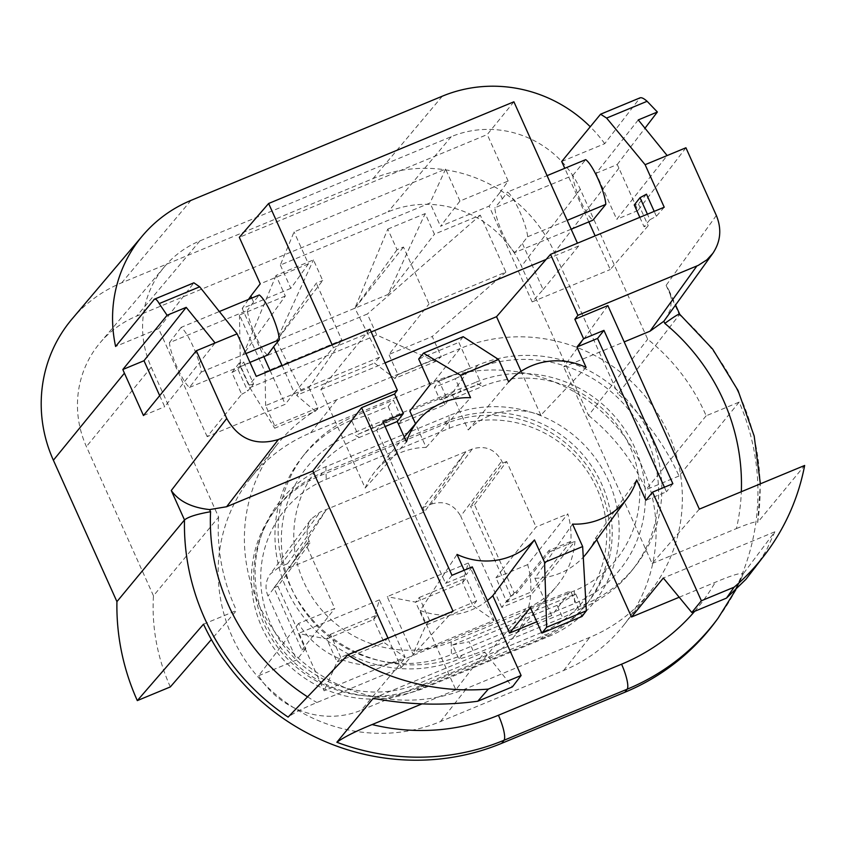 <?xml version="1.0" encoding="UTF-8"?>
<svg xmlns="http://www.w3.org/2000/svg" width="847" height="847" viewBox="0 0 847 847"><rect width="100%" height="100%" fill="white"/><g stroke="black" fill="none" stroke-linecap="round" stroke-linejoin="round"><path stroke-width="0.64" stroke-dasharray="4.24 3.18" d="M276.058 275.413L243.322 354.459L285.312 296.016L276.058 275.413L313.454 259.913L322.707 280.516L276.482 340.706L316.28 283.184L322.707 280.516M285.312 296.016L239.447 315.042L265.026 371.949L341.86 340.092L316.28 283.184M444.919 404.781L442.473 399.329L481.032 383.331L474.659 369.144A132.016 127.452 -141.7 0 1 630.327 411.706A132.016 127.452 -141.7 0 1 631.915 570.507A132.016 127.452 -141.7 0 1 582.058 608.125L575.685 593.938L452.542 644.991L458.926 659.178A132.016 127.452 -141.7 0 1 303.258 616.616A132.016 127.452 -141.7 0 1 301.67 457.814A132.016 127.452 -141.7 0 1 351.516 420.197L367.28 415.21L388.17 406.56L393.739 418.947L396.46 418.397L397.846 421.499L482.43 386.433A112.916 109.019 -141.7 0 1 629.882 446.538A112.916 109.019 -141.7 0 1 574.287 590.835L451.155 641.888A112.916 109.019 38.3 0 1 303.692 581.783A112.916 109.019 38.3 0 1 359.287 437.486L397.846 421.499L398.916 423.86L444.919 404.781L447.894 400.652L439.138 381.161L434.363 387.407L439.921 399.795L460.81 391.134L455.241 378.747L434.363 387.407M447.894 400.652L402.187 419.593L393.432 400.102L354.713 416.163A132.016 127.452 38.3 0 0 304.856 453.77A132.016 127.452 38.3 0 0 306.445 612.582A132.016 127.452 38.3 0 0 462.113 655.144L585.256 604.08A132.016 127.452 38.3 0 0 635.112 566.474A132.016 127.452 38.3 0 0 633.524 407.661A132.016 127.452 38.3 0 0 477.856 365.11L439.138 381.161M397.031 249.706L354.882 308.213L387.767 229.092L397.031 249.706L403.458 247.038L429.027 303.946L505.871 272.088L480.291 215.18L434.426 234.196L425.162 213.592L388.042 294.46L276.482 340.706L313.454 259.913M387.767 229.092L425.162 213.592M170.321 686.928A196.049 189.283 -141.7 0 1 153.466 595.801L218.621 517.115L151.242 367.185A98.824 95.404 -141.7 0 1 164.53 266.667A98.824 95.404 -141.7 0 1 199.892 240.897L451.25 136.685A98.824 95.404 38.3 0 1 580.301 189.294L647.68 339.224A192.714 186.054 -141.7 0 1 706.154 415.792L739.166 402.103A229.421 221.501 -141.7 0 1 715.863 621.19M203.513 624.186L236.525 610.507L211.379 639.527M218.621 517.115A192.714 186.054 38.3 0 0 236.525 610.507M463.182 336.704L458.841 342.379L470.329 367.937L430.181 384.58M418.693 359.022L458.841 342.379M513.896 101.799L487.247 134.535L239.32 237.329M586.113 367.407L540.831 415.221A69.994 67.569 38.3 0 0 468.222 429.98L451.875 393.611L470.329 367.937M451.875 393.611L409.81 411.049M282.115 365.65L294.301 392.775L333.411 347.63L365.968 334.131L320.886 389.504L365.173 488.052A69.994 67.569 -141.7 0 1 375.666 470.826A69.994 67.569 -141.7 0 1 426.147 447.417L415.517 423.765M426.147 447.417L470.572 397.709M468.222 429.98L508.655 381.912M530.391 607.553L570.529 590.91L551.651 615.61L536.776 621.772M582.016 616.468L570.529 590.91M571.153 229.209L514.955 252.501L527.67 236.758C526.463 224.021 514.468 197.33 507.565 192.025L547.077 175.647M527.67 236.758L567.183 220.379M646.473 194.175L638.447 204.011L634.265 204.963M639.824 217.34L644.038 226.721L648.209 225.715L610.253 269.537L595.134 235.868M638.447 204.011L648.209 225.715M664.228 207.219L656.393 216.26L649.914 219.722L647.426 214.185M649.914 219.722L644.038 226.721M656.393 216.26L654.202 211.379M514.955 252.501C507.628 247.388 495.633 220.686 494.86 207.769L572.805 175.456C573.715 188.309 585.722 215.011 592.9 220.188M522.44 243.608L543.118 289.621L532.17 301.913L489.121 206.128L440.514 226.287L459.953 201.035L508.147 181.046L499.645 192.883L502.335 198.876L494.86 207.769M502.335 198.876L507.565 192.025M572.805 175.456L585.722 159.628M543.118 289.621L578.67 245.948L577.442 243.205M508.147 181.046L487.247 134.535M459.953 201.035L445.596 169.082L294.068 231.909L280.346 265.037L430.032 202.973L440.514 226.287M280.346 265.037L290.828 288.351L308.424 263.851L294.068 231.909M308.424 263.851L260.23 283.84M333.411 347.63L332.172 344.888M369.959 329.229L365.968 334.131L371.187 331.971M578.67 245.948L546.114 259.436M270.129 370.615L285.259 404.284L207.166 436.66L241.681 394.268L231.919 372.553L237.943 369.281L247.716 391.039L253.592 384.051L243.692 362.008L239.193 363.035L249.124 385.12L256.239 376.375M237.943 369.281L243.692 362.008M251.75 298.091L253.528 302.04L259.288 294.968M267.472 355.115C260.717 349.758 248.722 323.056 247.366 310.383L169.421 342.696C170.639 355.433 182.634 382.135 189.527 387.428L201.247 372.098C200.04 359.361 188.034 332.67 181.142 327.365L219.362 311.527M201.247 372.098L245.99 353.548M189.527 387.428L249.95 362.378M169.421 342.696L181.142 327.365M253.528 302.04L247.366 310.383M241.681 394.268L247.716 391.039M231.919 372.553L239.193 363.035M253.592 384.051L249.124 385.12M320.886 389.504L385.089 362.887M540.831 415.221L521.096 371.314M365.173 488.052L406.465 441.89M385.11 426.528L376.661 430.022L445.586 583.382L466.21 574.827L464.156 570.253M664.419 487.226L666.473 491.8L645.859 500.344M487.406 600.523A69.994 67.569 -141.7 0 1 420.186 610.475L457.031 554.414M551.651 615.61L534.87 578.268L572.561 524.113M534.87 578.268A69.994 67.569 38.3 0 0 583.265 557.199M588.062 551.429A69.994 67.569 38.3 0 0 595.843 537.644L636.679 479.931M638.267 119.925L596.055 173.307L616.732 219.309L667.15 155.552M596.754 539.655L595.843 537.644M672.867 483.722L666.473 491.8M607.86 305.576L563.763 366.952L624.186 341.902M699.347 509.132L652.116 563.541L563.763 366.952M652.116 563.541L736.414 528.592A206.71 199.574 38.3 0 0 741.326 491.715M588.834 221.872L564.769 168.309M532.17 301.913L610.253 269.537M499.645 192.883L489.121 206.128M445.596 169.082L430.032 202.973M290.828 288.351L242.21 308.499L263.841 356.619M248.478 299.446L242.21 308.499M294.301 392.775L285.259 404.284M207.166 436.66L158.622 328.636L193.889 282.824M159.691 395.644L164.678 406.74L215.096 342.971M388.032 638.204L401.224 667.563L316.916 702.523C302.919 708.357 293.316 713.227 288.118 717.113M401.224 667.563L453.06 611.238M383.056 421.944L376.661 430.022M451.97 575.304L445.586 583.382M472.287 566.887L466.21 574.827M420.186 610.475L455.855 689.839L484.728 652.074L512.424 686.864M679.199 597.241L715.27 582.281C731.702 575.325 741.04 572.477 743.295 573.737L735.778 589.83M455.855 689.839L421.965 703.889M685.922 147.77L637.95 210.511L618.913 168.161A135.213 130.544 38.3 0 0 617.219 164.53L596.055 173.307M617.219 164.53L644.98 128.215M561.709 161.502L604.726 143.672L640.004 97.86M716.34 215.456L666.123 285.354L669.077 290.553L671.396 298.885L670.623 308.964L665.933 318.62M637.95 210.511L616.732 219.309M718.076 618.194A229.293 221.385 -141.7 0 0 743.295 573.737L774.836 531.789L663.328 578.025M774.836 531.789L766.387 550.328L755.175 567.892M739.166 402.103L679.008 476.014A232.766 224.73 38.3 0 0 618.003 393.887L679.347 314.777A229.293 221.385 -141.7 0 1 757.663 522.44L804.65 465.469M736.414 528.592C750.304 522.864 757.387 520.81 757.663 522.44L760.362 483.828M143.461 415.538L164.678 406.74M158.622 328.636L115.605 346.465M604.726 143.672A135.213 130.544 38.3 0 0 590.147 126.658M373.22 698.309L484.728 652.074M72.059 318.98A138.866 134.08 -141.7 0 1 121.756 282.771L373.103 178.558A138.866 134.08 -141.7 0 1 554.457 252.48L618.003 393.887M570.836 541.413L530.688 592.191A79.067 76.336 38.3 0 0 527.649 564.642L567.797 513.864A79.067 76.336 -141.7 0 1 570.836 541.413L548.898 550.508L516.056 592.053L516.681 593.451L510.836 595.865L501.71 607.405L530.635 595.42L574.954 541.36A84.711 81.788 -141.7 0 1 556.394 586.537A84.711 81.788 -141.7 0 1 526.072 608.622L483.182 659.654L361.309 710.188L404.199 659.146L526.072 608.622M527.649 564.642L495.94 577.792L506.845 602.079L530.688 592.191M516.056 592.053L514.15 592.847L503.234 568.559L495.94 577.792M510.836 595.865L470.583 506.294L474.521 504.664L503.234 568.559L536.087 527.014L567.797 513.864M548.898 550.508L549.523 551.895L516.681 593.451M514.15 592.847L506.845 602.079M549.523 551.895L574.954 541.36M530.635 595.42A82.445 79.597 -141.7 0 1 512.679 638.162A82.445 79.597 -141.7 0 1 483.182 659.654M474.521 504.664L506.644 461.509L536.087 527.014M506.644 461.509L502.705 463.14L470.583 506.294M502.705 463.14L501.763 461.033C494.966 449.143 485.13 445.13 472.255 449.005L320.177 512.054L311.273 518.978L270.214 574.128M277.88 586.188L305.841 648.41L301.903 650.041L273.941 587.829L277.88 586.188L310.002 543.043L309.049 540.926C305.852 533.091 306.593 525.775 311.273 518.978M310.002 543.043L306.063 544.674L334.756 608.495L298.546 623.508A84.711 81.788 38.3 0 0 404.199 659.146M541.127 638.765A118.601 114.504 38.3 0 0 585.912 604.98A118.601 114.504 38.3 0 0 584.494 462.303A118.601 114.504 38.3 0 0 444.633 424.072L320.23 475.654A118.601 114.504 38.3 0 0 275.444 509.439A118.601 114.504 38.3 0 0 276.863 652.116A118.601 114.504 38.3 0 0 416.713 690.347L541.127 638.765L543.403 635.885L419 687.468A118.601 114.504 -141.7 0 1 279.15 649.226A118.601 114.504 -141.7 0 1 277.721 506.559A118.601 114.504 -141.7 0 1 322.506 472.764L446.92 421.181A118.601 114.504 -141.7 0 1 586.77 459.423A118.601 114.504 -141.7 0 1 588.199 602.09A118.601 114.504 -141.7 0 1 543.403 635.885M449.344 428.264A112.916 109.019 -141.7 0 1 596.807 488.38A112.916 109.019 -141.7 0 1 541.212 632.677L418.079 683.73A112.916 109.019 38.3 0 1 270.617 623.614A112.916 109.019 38.3 0 1 326.211 479.317L449.344 428.264L449.048 415.655A122.063 117.849 -141.7 0 1 608.453 480.641A122.063 117.849 -141.7 0 1 548.358 636.626L425.215 687.69A122.063 117.849 -141.7 0 1 265.81 622.704A122.063 117.849 -141.7 0 1 325.904 466.708L449.048 415.655M433.812 381.764A159.511 154.006 38.3 0 1 621.91 433.188A159.511 154.006 38.3 0 1 623.826 625.075A159.511 154.006 38.3 0 1 563.594 670.517L440.451 721.57A159.511 154.006 38.3 0 1 252.364 670.146A159.511 154.006 38.3 0 1 250.437 478.269A159.511 154.006 38.3 0 1 310.68 432.817L433.812 381.764L460.048 348.583A159.511 154.006 -141.7 0 1 648.146 400.006A159.511 154.006 -141.7 0 1 650.062 591.894A159.511 154.006 -141.7 0 1 589.819 637.336L466.686 688.399A159.511 154.006 -141.7 0 1 278.589 636.965A159.511 154.006 -141.7 0 1 276.673 445.088A159.511 154.006 -141.7 0 1 336.915 399.636L460.048 348.583M475.283 382.473L352.14 433.526A122.063 117.849 38.3 0 0 292.046 589.523A122.063 117.849 38.3 0 0 451.451 654.509L574.594 603.456A122.063 117.849 38.3 0 0 634.689 447.46A122.063 117.849 38.3 0 0 475.283 382.473L482.43 386.433M396.46 418.397L357.9 434.395L351.516 420.197L354.713 416.163M501.71 607.405L460.704 516.172L501.763 461.033M298.546 623.508L258.631 675.737A82.445 79.597 38.3 0 0 361.309 710.188M258.631 675.737L296.715 659.951L268.001 596.066C264.793 588.231 265.535 580.915 270.225 574.118L279.129 567.194L320.177 512.054M287.493 563.731L326.508 509.428L289.335 567.829L287.493 563.731L279.129 567.194M289.335 567.829L424.686 511.715L465.924 451.631L422.833 507.607L424.686 511.715M472.255 449.005L431.208 504.145L422.833 507.607M431.208 504.145C444.072 500.27 453.907 504.283 460.704 516.172M468.264 563.043L387.206 596.648L412.965 653.969L494.023 620.364L468.264 563.043L462.578 582.651L472.912 605.658L425.946 625.128L415.602 602.122L462.578 582.651L466.231 578.035L476.565 601.042L472.912 605.658L494.023 620.364M379.392 599.888L298.335 633.492L324.094 690.813L405.152 657.208L379.392 599.888L373.718 619.496L384.051 642.502L337.085 661.973L326.741 638.966L373.718 619.496L377.36 614.88L387.704 637.886L384.051 642.502L405.152 657.208M393.739 418.947L372.849 427.608L367.28 415.21M398.916 423.86L402.187 419.593M477.856 365.11L474.659 369.144L455.241 378.747M388.17 406.56L393.432 400.102M357.9 434.395L372.849 427.608M481.032 383.331L460.81 391.134M439.921 399.795L442.473 399.329M462.113 655.144L458.926 659.178L474.691 654.191L562.641 617.728L582.058 608.125L585.256 604.08M575.685 593.938L557.072 605.34L562.641 617.728M452.542 644.991L469.122 641.804L474.691 654.191M557.072 605.34L469.122 641.804M301.903 650.041L334.756 608.495M273.941 587.829L306.063 544.674M305.841 648.41L296.715 659.951M476.565 601.042L429.598 620.512L425.946 625.128L412.965 653.969M429.598 620.512L419.254 597.506L415.602 602.122L387.206 596.648M419.254 597.506L466.231 578.035M387.704 637.886L340.727 657.357L337.085 661.973L324.094 690.813M340.727 657.357L330.394 634.35L326.741 638.966L298.335 633.492M330.394 634.35L377.36 614.88M403.458 247.038L354.882 308.213L379.615 357.222L374.427 363.045L394.766 378.429L435.496 361.542L441.298 356.672L432.235 336.513L388.9 354.48L429.027 303.946M379.615 357.222L300.907 389.853L296.619 395.305L374.427 363.045M239.447 315.042L240.4 366.645L249.844 387.672L376.788 335.041L435.496 361.542M240.4 366.645L367.344 314.015L376.788 335.041M243.322 354.459L276.482 340.706L300.907 389.853M388.042 294.46L434.426 234.196M480.291 215.18L367.344 314.015M308.975 387.619L318.038 407.778L315.412 411.335L274.682 428.222L274.703 425.745L265.64 405.586L308.975 387.619L341.86 340.092M315.412 411.335L296.619 395.305M249.844 387.672L274.682 428.222M265.64 405.586L265.026 371.949M505.871 272.088L432.235 336.513M394.766 378.429L397.952 374.639L388.9 354.48M318.038 407.778L274.703 425.745M397.952 374.639L441.298 356.672M153.466 595.801L86.415 446.613A102.159 98.633 -141.7 0 1 100.158 342.707A102.159 98.633 -141.7 0 1 136.716 316.069L388.064 211.856A102.159 98.633 -141.7 0 1 521.477 266.233L588.517 415.422L647.68 339.224M679.008 476.014L646.007 489.704A196.049 189.283 38.3 0 0 588.517 415.422M706.154 415.792L646.007 489.704M307.546 696.827A206.71 199.574 38.3 0 0 316.916 702.523M694.688 611.301A206.71 199.574 38.3 0 0 715.27 582.281M639.305 98.39L599.867 114.747M666.123 285.354L679.347 314.777M153.815 299.679L193.243 283.332M190.999 200.39L121.756 282.771M442.346 96.177L373.103 178.558M618.913 168.161L554.457 252.48M446.92 421.181L444.633 424.072M548.358 636.626L541.212 632.677M563.594 670.517L589.819 637.336M574.287 590.835L574.594 603.456M310.68 432.817L336.915 399.636M325.904 466.708L326.211 479.317M359.287 437.486L352.14 433.526M451.155 641.888L451.451 654.509M440.451 721.57L466.686 688.399M425.215 687.69L418.079 683.73M322.506 472.764L320.23 475.654M419 687.468L416.713 690.347M309.049 540.926L268.001 596.066M580.301 189.294L521.477 266.233M151.242 367.185L86.415 446.613M199.892 240.897L136.716 316.069M451.25 136.685L388.064 211.856M404.284 437.031L375.666 470.826M669.077 290.553L675.631 305.132M679.654 314.078L679.919 314.661M512.679 638.162L556.394 586.537M588.199 602.09L585.912 604.98M623.826 625.075L650.062 591.894M631.915 570.507L635.112 566.474M304.856 453.77L301.67 457.814M250.437 478.269L276.673 445.088M277.721 506.559L275.444 509.439M164.53 266.667L100.158 342.707"/><path stroke-width="1.27" d="M211.379 639.527L170.321 686.928L137.309 700.607L203.513 624.186A229.421 221.501 38.3 0 0 501.742 743.306L503.997 740.267L627.14 689.214A229.293 221.385 -141.7 0 0 718.076 618.194L715.863 621.19A229.421 221.501 -141.7 0 1 624.874 692.253L627.14 689.214A22.594 5.177 -112.5 0 0 621.571 664.196A206.71 199.574 38.3 0 0 694.688 611.301M501.742 743.306L624.874 692.253M193.889 282.824L199.68 286.805L237.128 333.845L256.239 376.375L369.959 329.229L397.349 390.16L394.586 394.003L403.363 413.527L397.285 421.478L406.465 441.89A67.771 65.431 -141.7 0 1 418.429 420.324A67.771 65.431 -141.7 0 1 470.572 397.709L460.493 375.263L498.576 359.477L463.182 336.704L423.479 353.157L418.693 359.022L430.181 384.58L409.81 411.049L415.517 423.765M251.75 298.091L250.828 296.048L260.23 283.84L239.32 237.329L268.626 203.492L513.896 101.799L577.442 243.205M460.493 375.263L423.479 353.157M582.651 546.559L586.357 610.782L546.654 627.246L541.868 633.111L530.391 607.553L509.576 633.048L492.795 595.716L534.478 539.91L544.568 562.344L582.651 546.559L572.561 524.113A67.771 65.431 38.3 0 0 627.341 498.174A67.771 65.431 38.3 0 0 636.679 479.931L645.859 500.344L652.55 492.139L672.867 483.722L603.943 330.362L597.558 338.44L576.934 346.995L586.113 367.407A67.771 65.431 38.3 0 0 508.655 381.912L498.576 359.477M541.868 633.111L582.016 616.468L586.357 610.782M544.568 562.344L546.654 627.246M567.183 220.379L605.817 204.36C604.896 191.496 592.9 164.805 585.722 159.628L547.077 175.647M639.824 217.34L634.265 204.963L640.014 197.69L646.473 194.175L654.202 211.379M647.426 214.185L640.014 197.69M571.153 229.209L592.9 220.188L605.817 204.36M332.172 344.888L268.626 203.492M371.187 331.971L546.114 259.436L496.543 316.683L385.089 362.887M245.99 353.548L279.394 339.7L273.623 346.762L282.115 365.65M279.394 339.7C278.472 326.836 266.477 300.145 259.288 294.968L219.362 311.527M249.95 362.378L267.472 355.115L273.623 346.762M521.096 371.314L496.543 316.683M397.285 421.478L385.11 426.528M464.156 570.253L457.031 554.414A67.771 65.431 -141.7 0 0 534.478 539.91M597.558 338.44L664.419 487.226M492.795 595.716A69.994 67.569 -141.7 0 1 487.406 600.523M536.776 621.772L509.576 633.048M583.265 557.199A69.994 67.569 38.3 0 0 588.062 551.429L627.341 498.174M644.98 128.215L657.378 112.005L638.267 119.925L667.15 155.552L685.922 147.77L716.34 215.456C721.866 228.934 720.702 241.564 712.825 253.359L706.885 259.838L698.235 265.386L577.898 315.306L574.859 319.266L583.625 338.789L603.943 330.362M652.55 492.139L701.369 600.767L691.798 612.497L663.328 578.025L631.513 617.008L596.754 539.655M576.934 346.995L583.625 338.789M546.114 259.436L550.518 254.365L577.898 315.306M574.859 319.266L607.86 305.576L699.347 509.132L804.65 465.469A226.541 218.717 -141.7 0 1 766.927 551.969A226.541 218.717 -141.7 0 1 734.148 587.172L701.369 600.767M624.186 341.902L650.02 331.188L663.836 321.267L712.846 253.338M550.518 254.365L664.228 207.219L645.118 164.689L667.15 155.552M564.769 168.309L561.709 161.502L600.576 114.207L606.621 118.082L645.118 164.689M595.134 235.868L588.834 221.872M250.828 296.048L248.478 299.446M263.841 356.619L270.129 370.615M159.691 395.644L144.001 360.737L186.202 307.355L215.096 342.971L196.324 350.753L226.742 418.45L171.274 490.519C178.833 501.255 191.613 507.607 209.611 509.587L226.615 506.739L312.871 470.974L361.584 407.682L453.06 611.238L347.757 654.9L288.118 717.113A229.293 221.385 -141.7 0 1 184.498 519.942C188.246 516.85 196.938 514.108 210.575 511.726A206.71 199.574 38.3 0 0 307.546 696.827M388.032 638.204L312.871 470.974M397.349 390.16L278.367 439.498C255.847 446.263 238.642 439.254 226.742 418.45M361.584 407.682L394.586 394.003M403.363 413.527L383.056 421.944L451.97 575.304L472.287 566.887L521.106 675.504L512.424 686.864L477.74 701.242C443.182 705.89 408.339 704.905 373.22 698.309L336.852 742.258C344.231 736.996 355.984 731.099 372.108 724.566A206.71 199.574 38.3 0 0 498.428 715.249L621.571 664.196M631.513 617.008L679.199 597.241M421.965 703.889L372.108 724.566M639.305 98.39C640.65 96.907 643.244 97.881 647.108 101.291L657.378 112.005M679.347 314.777C680.289 312.85 675.44 315.719 664.8 323.406L663.836 321.267M766.927 551.969L745.974 579.263L726.482 598.12L691.798 612.497M734.148 587.172L726.482 598.12M144.001 360.737L122.836 369.504A135.213 130.544 -141.7 0 0 124.424 373.178L143.461 415.538L196.324 350.753M215.096 342.971L237.128 333.845M590.147 126.658A135.213 130.544 38.3 0 0 442.346 96.177L190.999 200.39A135.213 130.544 -141.7 0 0 142.603 235.646L72.059 318.98A138.866 134.08 -141.7 0 0 53.382 460.239L116.928 601.635L184.498 519.942L171.274 490.519M154.472 299.16L115.605 346.465A135.213 130.544 -141.7 0 1 142.603 235.646M153.815 299.679C155.096 298.218 156.896 299.52 159.194 303.597L167.092 315.285L122.836 369.504M186.202 307.355L167.092 315.285M347.757 654.9A226.541 218.717 38.3 0 0 488.327 689.098L521.106 675.504M488.327 689.098L477.74 701.242M137.309 700.607A232.766 224.73 -141.7 0 1 116.928 601.635M650.02 331.188L696.88 265.979M741.326 491.715A206.71 199.574 38.3 0 0 664.8 323.406M209.611 509.587L210.575 511.726M278.367 439.498L226.615 506.739M336.852 742.258A229.293 221.385 -141.7 0 0 503.997 740.267A22.594 5.177 -112.5 0 0 498.428 715.249M606.621 118.082L647.108 101.291M199.68 286.805L159.194 303.597M124.424 373.178L53.382 460.239M418.429 420.324L404.284 437.031M600.565 114.207L640.173 97.786M675.631 305.132L679.654 314.078M718.076 618.194L735.778 589.83M760.362 483.828L754.19 436.11L738.023 390.499L712.602 349.028L679.082 313.591M193.899 282.813L154.292 299.245"/></g></svg>
